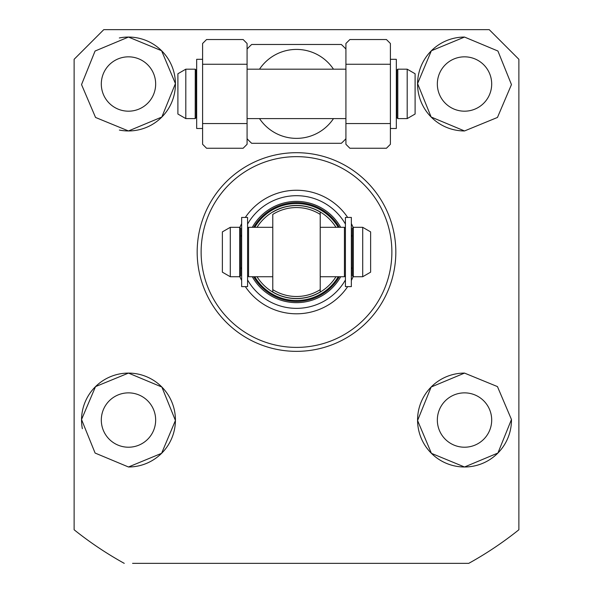 <?xml version="1.0" encoding="UTF-8"?>
<svg xmlns="http://www.w3.org/2000/svg" width="593" height="593" viewBox="0 0 593 593"><rect width="100%" height="100%" fill="white"/><g stroke="black" fill="none" stroke-linecap="round" stroke-linejoin="round"><path stroke-width="0.89" d="M128.481 466.987L161.6 453.319L175.424 420.489L161.867 387.036L128.481 373.093L95.525 386.614L81.537 419.533L95.102 453.052L128.481 466.987A46.943 46.943 0 0 0 175.432 420.044A46.943 46.943 0 0 0 128.481 373.093A46.943 46.943 0 0 0 82.345 428.702M464.519 373.093A46.943 46.943 0 0 0 417.568 420.044A46.943 46.943 0 0 0 464.519 466.987L497.912 453.037L511.462 419.503L497.453 386.592L464.519 373.093L431.141 387.029L417.576 420.526L431.422 453.341L464.519 466.987A46.943 46.943 0 0 0 511.462 419.503M197.172 252.025A99.328 99.328 0 0 0 296.5 351.352A99.328 99.328 0 0 0 395.827 252.025A99.328 99.328 0 0 0 296.5 152.697A99.328 99.328 0 0 0 197.172 252.025M124.248 563.35A355.8 355.8 0 0 1 74.125 529.771L74.125 59.3L103.775 29.65L489.225 29.65L518.875 59.3L518.875 529.771A355.8 355.8 0 0 1 468.752 563.35L132.573 563.35M464.519 37.062L431.378 50.753L417.576 83.583L431.141 117.021L464.519 130.957L497.46 117.451L511.462 84.591L497.92 51.02L464.519 37.062A46.943 46.943 0 0 0 417.568 84.006A46.943 46.943 0 0 0 464.519 130.957M119.393 130.067A46.943 46.943 0 0 0 128.481 130.957L161.837 117.043L175.424 83.569L161.578 50.709L128.481 37.062L95.065 51.035L81.537 84.591L95.547 117.458L128.481 130.957A46.943 46.943 0 0 0 175.432 84.006A46.943 46.943 0 0 0 119.319 37.967M464.519 111.188A27.182 27.182 0 0 1 437.337 84.006A27.182 27.182 0 0 1 464.519 56.832A27.182 27.182 0 0 1 491.693 84.006A27.182 27.182 0 0 1 464.519 111.188M128.481 111.188A27.182 27.182 0 0 1 101.307 84.006A27.182 27.182 0 0 1 128.481 56.832A27.182 27.182 0 0 1 155.662 84.006A27.182 27.182 0 0 1 128.481 111.188M128.481 447.218A27.182 27.182 0 0 1 101.307 420.044A27.182 27.182 0 0 1 128.481 392.862A27.182 27.182 0 0 1 155.662 420.044A27.182 27.182 0 0 1 128.481 447.218M464.519 447.218A27.182 27.182 0 0 1 437.337 420.044A27.182 27.182 0 0 1 464.519 392.862A27.182 27.182 0 0 1 491.693 420.044A27.182 27.182 0 0 1 464.519 447.218M333.481 69.181A44.475 44.475 0 0 0 259.519 69.181M259.519 118.6A44.475 44.475 0 0 0 333.481 118.6M345.919 49.078A66.712 66.712 0 0 0 341.316 44.475L251.684 44.475A66.712 66.712 0 0 0 247.081 49.078M247.081 138.71A66.712 66.712 0 0 0 251.684 143.306L341.316 143.306A66.712 66.712 0 0 0 345.919 138.71M460.427 563.35L468.752 563.35M296.5 156.648A95.377 95.377 0 0 1 391.877 252.025A95.377 95.377 0 0 1 296.5 347.402A95.377 95.377 0 0 1 201.123 252.025A95.377 95.377 0 0 1 296.5 156.648M245.324 217.431A61.768 61.768 0 0 1 347.676 217.431M351.352 223.62A61.768 61.768 0 0 1 353.124 227.341M353.124 276.709A61.768 61.768 0 0 1 351.352 280.43M347.676 286.619A61.768 61.768 0 0 1 245.324 286.619M345.422 279.955A56.335 56.335 0 0 1 247.577 279.955M247.577 224.095A56.335 56.335 0 0 1 345.422 224.095M252.307 227.319A50.627 50.627 0 0 1 340.693 227.319M340.693 276.731A50.627 50.627 0 0 1 252.307 276.731M241.647 280.43A61.768 61.768 0 0 1 239.876 276.709M239.876 227.341A61.768 61.768 0 0 1 241.647 223.62M253.7 276.731A49.419 49.419 0 0 0 339.3 276.731M272.78 214.407L272.78 289.643A44.475 44.475 0 0 0 320.22 289.643L320.22 214.407A44.475 44.475 0 0 0 272.78 214.407L272.78 227.319L248.563 227.319L247.577 228.305M272.78 227.319L272.78 291.964A46.454 46.454 0 0 0 320.22 291.964L320.22 212.086A46.454 46.454 0 0 0 272.78 212.086M272.78 291.156L272.78 291.964M320.22 291.964L320.22 291.556M320.22 212.494L320.22 212.086M339.3 227.319A49.419 49.419 0 0 0 253.7 227.319M222.375 272.165L222.375 231.885L230.284 227.319L230.284 276.731L222.375 272.165M239.668 227.319L239.668 276.731L240.662 275.745L240.662 228.305L239.668 227.319L230.284 227.319M352.338 252.025L352.338 228.305L353.332 227.319L353.332 276.731L352.338 275.745L352.338 252.025M362.716 227.319L370.625 231.885L370.625 272.165L362.716 276.731L362.716 227.319L353.332 227.319M177.9 114.034L177.9 73.747L185.809 69.181L185.809 118.6L177.9 114.034M195.267 69.188L195.193 118.6L196.187 117.614L196.187 70.174L195.193 69.181L185.809 69.181M407.191 118.6L407.191 69.181L415.1 73.747L415.1 114.034L407.191 118.6L397.807 118.6L396.813 117.614L396.813 70.174L396.813 76.845L396.324 78.15M196.676 109.631L196.187 110.943L196.187 93.894M202.606 64.244L202.606 43.489L206.564 39.531L243.13 39.531L247.081 43.489L247.081 144.299L243.13 148.25L206.564 148.25L202.606 144.299L202.606 64.244L247.081 64.244M202.606 123.544L247.081 123.544M345.919 64.244L345.919 43.489L349.87 39.531L386.436 39.531L390.394 43.489L390.394 144.299L386.436 148.25L349.87 148.25L345.919 144.299L345.919 64.244L390.394 64.244M345.919 123.544L390.394 123.544M202.606 59.3L196.676 59.3L196.676 128.481L202.606 128.481M241.647 217.431L241.647 286.619L247.577 286.619L247.577 217.431L241.647 217.431M351.352 286.619L351.352 217.431L345.422 217.431L345.422 286.619L351.352 286.619M390.394 128.481L396.324 128.481L396.324 59.3L390.394 59.3M254.782 276.731A48.485 48.485 0 0 0 338.218 276.731M257.021 276.731A46.573 46.573 0 0 0 335.979 276.731M335.979 227.319A46.573 46.573 0 0 0 257.021 227.319M338.218 227.319A48.485 48.485 0 0 0 254.782 227.319M272.78 276.731L248.563 276.731L248.563 227.319M320.22 276.731L344.437 276.731L344.437 227.319L345.422 228.305M396.813 117.614L397.807 118.6L397.807 69.181L396.813 70.174L397.807 69.181L407.191 69.181M239.668 276.731L230.284 276.731M241.647 236.689L240.662 234.976M248.563 276.731L247.577 275.745M344.437 276.731L345.422 275.745M351.352 236.689L352.338 234.976M362.716 276.731L353.332 276.731M351.352 267.361L352.338 269.074M344.437 227.319L320.22 227.319M241.647 267.361L240.662 269.074M195.193 118.6L185.809 118.6M196.676 78.15L196.187 76.845M345.919 118.6L247.081 118.6M396.324 109.631L396.813 110.943M345.919 69.181L247.081 69.181M195.193 69.181L196.179 70.093"/></g></svg>
